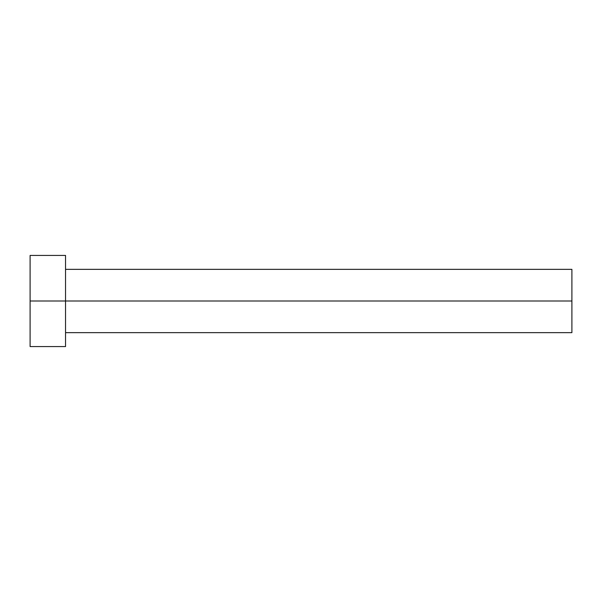 <?xml version="1.0" encoding="UTF-8"?>
<svg xmlns="http://www.w3.org/2000/svg" width="602" height="602" viewBox="0 0 602 602"><rect width="100%" height="100%" fill="white"/><g stroke="black" fill="none" stroke-linecap="round" stroke-linejoin="round"><path stroke-width="0.45" stroke-dasharray="3.01 2.26" d="M65.543 301L571.9 301L571.9 332.65L571.9 301L65.543 301L65.543 346.571L65.543 301L30.1 301L65.543 301L65.543 255.429L65.543 301M30.1 346.571L30.1 255.429L30.1 346.571M571.9 269.35L571.9 301L571.9 269.35"/><path stroke-width="0.9" d="M30.1 346.571L30.1 255.429L30.1 301L571.9 301L571.9 332.65L571.9 301L30.1 301L30.1 346.571L65.543 346.571L65.543 255.429L65.543 346.571M571.9 301L571.9 269.35L571.9 301M65.543 332.65L571.9 332.65M30.1 255.429L65.543 255.429M65.543 269.35L571.9 269.35"/></g></svg>
